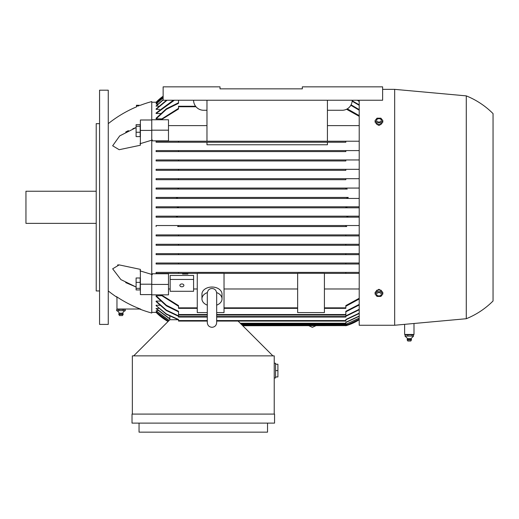 <?xml version="1.0" encoding="UTF-8"?>
<svg xmlns="http://www.w3.org/2000/svg" width="519" height="519" viewBox="0 0 519 519"><rect width="100%" height="100%" fill="white"/><g stroke="black" fill="none" stroke-linecap="round" stroke-linejoin="round"><path stroke-width="0.78" d="M151.762 102.237L156.109 102.237A50.187 50.187 0 0 1 163.135 96.21L156.472 102.237M156.109 103.832L163.135 97.721M156.109 108.958L166.495 100.232M156.109 113.012L156.109 113.512L156.109 113.012L173.333 100.232M156.109 159.956L156.109 160.961L156.109 159.956L359.213 159.956M156.109 169.324L156.109 170.329L156.109 169.324L359.213 169.324M156.109 178.692L156.109 179.697L156.109 178.692L359.213 178.692M177.628 188.066L156.109 188.066L156.109 189.065L156.109 188.066L359.213 188.066L177.628 188.066L178.53 188.15L178.53 188.871L177.109 189.065L156.109 189.065L347.243 189.065L345.829 188.871L345.829 188.15L346.731 188.066M177.109 225.538L156.109 225.538L156.109 226.544L156.109 225.538L359.213 225.538L177.109 225.538L178.53 225.733L178.53 226.453L177.628 226.544L346.731 226.544L345.829 226.453L345.829 225.733L347.243 225.538M178.53 244.274L156.109 244.274L156.109 245.279L156.109 244.274L359.213 244.274L178.53 244.274L178.53 245.279L345.829 245.279L156.109 245.279M178.53 253.642L156.109 253.642L156.109 254.647L156.109 253.642L359.213 253.642L178.53 253.642L178.53 254.647L156.109 254.647M207.302 317.051L178.53 317.051L178.53 315.876L166.281 310.07L156.109 301.091L156.109 301.591L156.109 301.091L160.501 301.091M207.302 321.066L178.53 321.066L178.53 319.496L166.333 313.924L156.109 305.646L156.109 305.263L159.631 305.263M169.136 320.418L156.109 310.771L157.997 310.589M168.351 321.203L156.109 311.99L157.225 311.9M156.472 312.367L151.762 312.367M193.587 275.446L170.161 275.446L170.161 279.462L193.587 279.462L193.587 275.446M139.605 309.019A120.453 120.453 0 0 0 151.762 313.035L151.762 130.172L168.487 130.172L168.487 140.85L151.762 140.85M151.762 273.76L168.487 273.76L168.487 284.431L151.762 284.431M169.862 319.055L156.109 308.675L158.801 308.396M178.53 311.828L166.378 305.853L156.109 296.381L156.109 295.746L161.403 295.746M168.487 288.979L170.161 288.979M193.587 288.979L197.265 288.979M197.265 273.383L178.53 273.383L197.265 273.383M156.109 273.383L156.109 272.384L359.213 272.384L178.53 272.384L178.53 273.383L156.109 273.383M359.213 264.015L178.53 264.015L345.829 264.015L345.829 263.016L359.213 263.016L178.53 263.016L345.829 263.016M156.109 264.015L156.109 263.016L178.53 263.016L178.53 264.015L156.109 264.015M359.213 254.647L178.53 254.647L345.829 254.647L345.829 253.642M359.213 235.911L156.109 235.911L156.109 234.906L359.213 234.906L178.53 234.906L178.53 235.911L345.829 235.911L345.829 234.906M346.731 226.544L177.628 226.544M176.084 217.176L359.213 217.176L156.109 217.176L156.109 216.17L359.213 216.17L175.85 216.17L177.517 216.67L176.084 217.176L156.109 217.176M176.869 207.808L359.213 207.808L156.109 207.808L156.109 206.802L359.213 206.802L176.862 206.802L178.53 207.302L176.862 207.808L156.109 207.808M156.109 197.434L176.084 197.434L177.517 197.934L175.85 198.433L359.213 198.433L156.109 198.433L156.109 197.434L348.171 197.434M347.243 189.065L177.109 189.065M345.829 179.697L156.109 179.697L345.829 179.697L345.829 178.692L178.53 178.692L178.53 179.697M345.829 170.329L156.109 170.329L345.829 170.329L345.829 169.324L178.53 169.324L178.53 170.329M345.829 160.961L156.109 160.961L345.829 160.961L345.829 159.956L178.53 159.956L178.53 160.961M345.829 151.593L178.53 151.593L345.829 151.593L345.829 150.588L359.213 150.588M156.109 151.593L156.109 150.588L345.829 150.588L178.53 150.588L178.53 151.593L156.109 151.593M345.829 142.225L178.53 142.225L345.829 142.225L345.829 141.22L359.213 141.22M206.971 142.225L206.971 144.762L327.424 144.762L327.424 142.225M156.109 142.225L156.109 141.22L345.829 141.22L178.53 141.22L178.53 142.225L156.109 142.225M359.213 125.624L327.424 125.624M206.971 125.624L168.487 125.624M161.403 118.864L156.109 118.864L156.109 118.228L166.378 108.756L178.53 102.775M160.501 113.512L156.109 113.512L174.358 100.232M159.631 109.34L156.109 109.34L167.06 100.232M158.801 106.207L156.109 105.928L163.135 99.693M157.997 104.014L156.109 104.014L163.135 97.89M157.225 102.704L156.109 102.613L163.135 96.566M156.109 206.802L176.862 206.802M168.078 321.482L156.109 312.367A50.187 50.187 0 0 0 168.072 321.482M348.268 197.434L346.841 197.934L348.268 197.434L176.084 197.434M346.835 197.927L348.502 198.433M346.893 206.834L345.829 207.302L347.49 206.802M240.764 323.746L345.829 323.746L345.829 322.247L359.213 316.045M359.213 316.305L345.829 322.487M242.269 325.251L347.49 325.251L359.213 319.743A50.187 50.187 0 0 1 345.829 325.75L347.451 325.264M347.256 325.322L346.361 325.595M346.277 325.621L242.769 325.75M359.213 319.393L346.841 325.082L359.213 319.308M359.213 318.257L345.829 324.31M241.432 324.414L345.829 324.414L359.213 318.089M169.025 320.528L156.109 310.771M242.101 325.082L346.841 325.082M168.299 321.255L156.109 311.99M207.302 312.587L197.265 312.587L197.265 273.312L224.033 273.312L224.033 312.587L216.67 312.587M161.247 294.844L178.53 305.6L178.53 308.351L197.265 308.351M224.033 308.351L297.647 308.351M324.414 308.351L345.829 308.351L345.829 305.6L359.213 298.276M297.647 312.587L297.647 273.312L324.414 273.312L324.414 312.587L297.647 312.587M359.213 273.383L324.414 273.383L345.829 273.383L345.829 272.384M324.414 288.979L359.213 288.979M224.033 273.383L297.647 273.383L224.033 273.383M224.033 288.979L297.647 288.979M207.302 305.146A10.036 7.097 0 0 1 201.949 298.866L201.949 294.137A10.036 7.097 0 0 1 211.986 287.033A10.036 7.097 0 0 1 222.022 294.137L222.022 298.866A10.036 7.097 0 0 1 216.67 305.146M216.631 292.573A10.036 7.097 0 0 1 222.022 298.866M201.949 298.866A10.036 7.097 0 0 1 207.341 292.573M216.67 293.533L216.67 293.183C216.339 290.283 214.782 288.72 211.986 288.499C209.196 288.72 207.632 290.283 207.302 293.183L207.302 322.623C207.581 325.471 209.144 327.035 211.986 327.307C214.834 327.035 216.391 325.471 216.67 322.623L216.67 293.183M151.762 130.172L151.762 119.759L168.487 119.759L168.487 130.172M138.787 105.921C136.244 106.946 136.244 106.946 138.787 105.921C140.74 105.136 140.74 105.136 138.8 105.921C140.74 105.136 140.74 105.136 138.8 105.921L136.445 105.921L136.445 105.247L140.305 105.312A120.453 120.453 0 0 1 151.762 101.568L151.762 119.759M151.762 130.412L140.383 130.412L140.383 145.236L119.169 149.706L112.655 145.787L119.707 135.894L136.101 127.583L132.851 128.725M152.372 140.007L139.968 143.75M139.968 270.853L152.372 274.603M125.708 282.615L136.101 287.02L120.875 279.585L112.655 268.816L119.169 264.898L140.383 269.374L140.383 294.604L151.762 294.604M116.425 296.596C124.378 301.876 132.481 306.067 140.74 309.168M116.963 297.283A120.453 120.453 0 0 1 108.263 290.951M108.263 123.652A120.453 120.453 0 0 1 136.769 106.732L136.769 105.921M151.762 294.844L168.487 294.844L168.487 284.431M169.862 319.73L169.862 316.311M359.213 245.279L345.829 245.279L345.829 244.274M156.109 234.906L178.53 234.906M156.109 216.17L175.85 216.17M348.268 217.176L346.841 216.67L348.502 216.17M175.85 198.433L156.109 198.433M176.862 207.808L178.53 207.302M347.49 207.808L345.829 207.302M359.213 304.971L345.829 311.828M156.109 295.746L166.372 305.276L178.53 311.29L178.53 315.046L207.302 315.046M216.67 315.046L345.829 315.046L345.829 311.29L359.213 304.394M359.213 110.21L350.831 105.26M178.53 100.232L178.53 103.313L166.372 109.334L156.109 118.864M351.078 104.819L359.213 109.632M359.213 105.312L352.142 101.186M352.167 100.757L359.213 104.851M359.213 309.752L345.829 316.311M178.53 316.311L166.288 310.531L156.109 301.591M216.67 317.051L345.829 317.051L345.829 315.876L359.213 309.292M359.213 313.495L345.829 319.834M178.53 319.834L166.339 314.274L156.109 305.646M216.67 321.066L345.829 321.066L345.829 319.496L359.213 313.139M359.213 101.465L357.293 100.232M357.857 100.232L359.213 101.114M163.135 99.959L156.109 106.207M156.109 308.396L169.862 318.802M163.135 96.651L156.109 102.704M220.017 88.853L302.33 88.853L220.017 88.853L220.017 86.848L163.135 86.848L163.135 100.232L382.633 100.232L382.633 86.848L302.33 86.848L302.33 88.853L220.017 88.853M359.213 116.327L346.543 109.256M195.592 106.252L178.53 106.252L178.53 109.003L161.247 119.759M160.488 119.759L178.53 108.335M347.282 108.854L359.213 115.607M359.213 298.996L345.829 306.268M178.53 306.268L160.488 294.844M272.884 355.865L238.085 321.066M178.179 319.73L169.83 319.73L133.688 355.865M132.351 414.084L132.351 355.865L274.22 355.865L274.22 414.084M132.021 414.084L274.557 414.084L274.557 423.121L132.021 423.121L132.021 414.084M267.532 423.121L267.532 432.152L139.047 432.152L139.047 423.121M274.22 377.949L275.563 377.949L275.563 363.229L274.22 363.229M275.563 364.228L277.905 364.228L277.905 376.943L275.563 376.943M277.905 370.585L275.563 370.585M187.002 273.383L187.002 274.019L187.897 274.019L187.897 273.383M183.434 273.383L183.434 274.019L187.002 274.019M182.545 273.383L182.545 274.019L183.434 274.019M186.113 273.383L186.113 274.019M184.329 273.383L184.329 274.019M170.161 279.462L170.161 291.295L193.587 291.295L193.587 279.462M179.866 285.379A2.005 1.421 0 0 1 181.871 283.958A2.005 1.421 0 0 1 183.882 285.379A2.005 1.421 0 0 1 181.871 286.799A2.005 1.421 0 0 1 179.866 285.379M327.424 141.22L327.424 100.232M352.187 100.232A10.036 10.036 0 0 1 342.144 110.268L327.424 110.268M206.971 141.22L206.971 100.232M206.971 110.268L203.623 110.268A10.036 10.036 0 0 1 193.587 100.232M359.213 100.232L359.213 325.251L394.68 325.251L466.283 318.724L466.283 95.879L394.68 89.359L382.633 89.359M414 323.486L414 334.45L404.625 334.45L404.625 324.343M394.68 89.359L394.68 325.251M466.283 95.879A80.302 80.302 0 0 1 493.05 113.616L493.05 300.988A80.302 80.302 0 0 1 466.283 318.724M376.943 290.705L378.954 289.271L380.959 290.705M380.959 123.905C379.623 125.747 378.28 125.747 376.943 123.905M382.814 294.065L382.814 292.476L380.881 290.115L377.021 290.115L375.088 292.476L375.088 294.065L377.021 291.697L380.881 291.697L382.814 294.065L380.881 296.433L377.021 296.433L375.088 294.065M376.586 294.254A2.361 1.667 180 0 0 378.954 295.921A2.361 1.667 180 0 0 381.316 294.254A2.361 1.667 180 0 0 378.954 292.58A2.361 1.667 180 0 0 376.586 294.254M380.881 290.115L380.881 291.697M377.021 290.115L377.021 291.697M375.088 120.538L375.088 122.127L377.021 124.495L380.881 124.495L382.814 122.127L382.814 120.538L380.881 122.906L377.021 122.906L375.088 120.538L377.021 118.176L380.881 118.176L382.814 120.538M380.881 124.495L380.881 122.906M376.586 120.356A2.361 1.667 0 0 0 378.954 122.023A2.361 1.667 0 0 0 381.316 120.356A2.361 1.667 0 0 0 378.954 118.682A2.361 1.667 0 0 0 376.586 120.356M377.021 124.495L377.021 122.906M405.735 334.45L405.118 334.787L413.507 334.787L412.89 334.45M407.804 341.009L407.175 339.906L407.564 338.583L405.118 336.124L405.118 334.787M411.061 338.583L407.564 338.583M407.979 336.078L404.963 336.078M412.261 336.078L407.584 336.078M413.507 334.787L413.507 336.124L411.087 338.583L411.489 339.504L407.168 339.504M413.591 336.078L411.93 336.078M407.824 336.124L407.824 334.787M412.015 336.124L412.015 334.787M411.457 339.504L411.45 339.906L407.207 339.906M411.418 339.906L410.821 341.009L407.83 341.009M116.963 296.952L116.963 309.019L140.357 309.019M124.56 309.019L125.228 309.356L123.1 309.356L123.1 310.693M116.723 310.693L116.723 309.356L117.398 309.019M116.723 309.356L123.1 309.356M125.228 310.693L125.228 309.356M125.351 310.654L122.977 310.654M118.974 310.654L116.6 310.654M123.347 310.654L118.604 310.654M116.762 310.706A4.016 4.016 0 0 1 119.201 313.158L122.75 313.158A4.016 4.016 0 0 1 125.189 310.706M122.75 313.158A2.173 2.173 0 0 1 123.152 314.073L118.799 314.073A2.173 2.173 0 0 1 119.201 313.158M123.152 314.073L123.113 314.475L118.845 314.475L118.799 314.073M123.113 314.475L122.484 315.578L119.467 315.578L118.845 314.475M118.851 310.693L118.851 309.356M119.169 264.898L117.56 264.969M128.427 130.613L125.715 131.995M151.762 119.999L140.383 119.999L140.383 130.412M140.182 132.248L140.182 124.677L136.101 124.677L136.101 136.614L140.182 136.614L140.182 132.248L136.101 132.248M140.182 126.273L136.101 126.273M151.762 284.198L140.383 284.198M140.182 289.933L140.182 277.989L136.101 277.989L136.101 289.933L140.182 289.933M140.182 288.33L136.101 288.33M140.182 282.362L136.101 282.362M108.263 207.302L108.263 324.414L99.564 324.414L99.564 90.196L108.263 90.196L108.263 207.302M99.564 123.652L96.216 123.652L96.216 290.951L99.564 290.951M96.216 191.245L25.95 191.245L25.95 223.365L96.216 223.365M240.258 323.24L345.829 323.24M241.601 324.583L348.268 324.583M240.933 323.908L346.731 323.908M224.033 307.851L297.647 307.851M178.53 307.851L197.265 307.851M324.414 307.851L345.829 307.851M178.53 314.54L207.302 314.54M216.67 314.54L345.829 314.54M178.53 316.551L207.302 316.551M216.67 316.551L345.829 316.551M178.53 320.567L207.302 320.567M216.67 320.567L345.829 320.567M178.53 106.758L195.994 106.758M315.857 325.75L312.367 327.307L308.876 325.75M207.302 293.533L207.302 293.183"/></g></svg>
